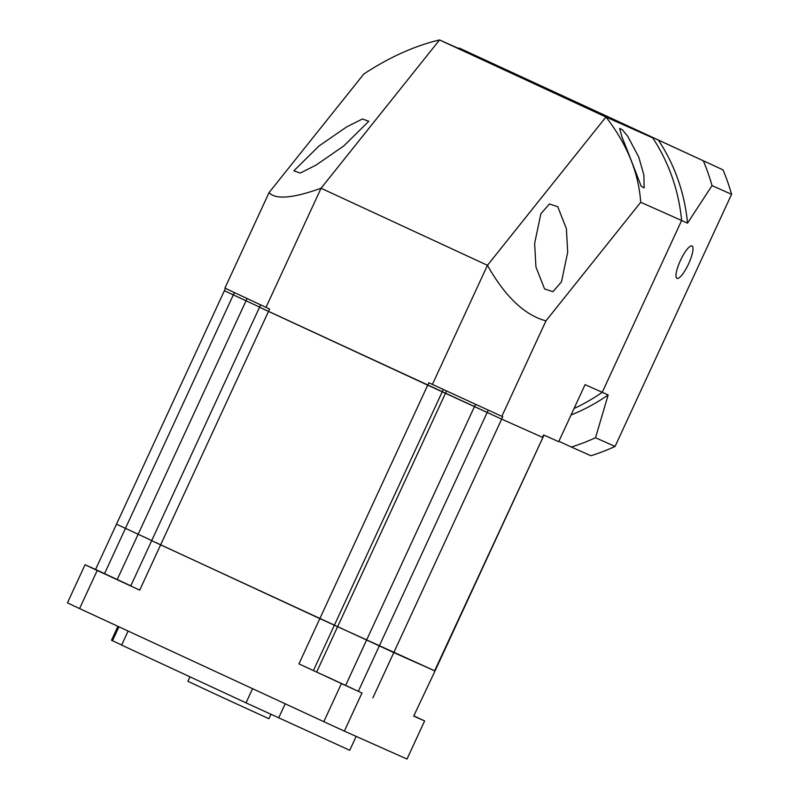<?xml version="1.0" encoding="UTF-8"?>
<svg xmlns="http://www.w3.org/2000/svg" width="799" height="799" viewBox="0 0 799 799"><rect width="100%" height="100%" fill="white"/><g stroke="black" fill="none" stroke-linecap="round" stroke-linejoin="round"><path stroke-width="1.2" d="M628.114 152.369L621.992 137.019L619.595 128.409L622.331 129.688L627.804 136.399L638.771 157.123L643.884 175.071L644.134 187.925L641.158 186.137L628.114 152.369M346.566 126.951L318.901 146.077L293.862 170.796L300.254 173.063L316.094 165.083L343.76 145.957L368.798 121.248L362.406 118.981L346.566 126.951M535.929 266.896L534.631 243.395L540.853 213.832L549.362 203.985L557.762 206.711L566.401 228.764L567.689 252.264L561.477 281.827L552.958 291.685L544.568 288.948L535.929 266.896M571.055 414.981A183.71 178.017 -66 0 0 608.159 394.936L595.525 437.742A209.947 203.445 -66 0 1 571.375 447.041L590.91 455.75A209.947 203.445 -66 0 0 615.06 446.451L731.564 194.327L712.019 185.618L687.539 223.141L640.718 202.267C638.591 172.534 627.005 144.11 605.952 117.014L487.45 265.308L321.048 188.244L266.007 307.355A183.71 0.629 -155.2 0 1 224.928 288.089L269.053 192.599L363.805 74.017C389.493 57.158 414.731 45.803 439.55 39.95L321.048 188.244C292.843 198.332 275.515 199.79 269.053 192.599M259.915 307.375L501.662 419.125L542.511 437.343L543.62 434.956L558.711 441.687L585.068 384.639L602.246 392.299L681.627 220.504A183.71 178.017 -66 0 0 652.723 137.867L605.952 117.014L439.55 39.95L486.321 60.804L723.015 169.867L459.255 48.06A209.947 203.445 -66 0 0 458.366 48.34M640.718 202.267L545.967 320.848L501.842 416.339L502.761 416.748L501.662 419.125L542.891 437.502L435.016 670.97L319.84 618.616L155.296 542.301M501.842 416.339A183.71 0.629 24.8 0 1 432.409 384.429L487.45 265.308C505.118 296.639 524.623 315.156 545.967 320.848M432.409 384.429L428.823 382.761L427.725 385.148L501.662 419.125L393.787 652.593L151.67 540.693L130.746 585.957L139.705 590.141L268.494 311.4L427.725 385.148L298.926 663.879L341.423 683.564L323.815 721.677L79.59 608.578A209.947 0.719 -155.2 0 1 67.436 602.875L85.054 564.753A209.947 0.719 -155.2 0 0 97.208 570.456L79.59 608.578M260.634 304.848L259.545 307.216L268.494 311.4L269.593 309.023L266.007 307.355M459.255 48.06L652.723 137.867A183.71 178.017 -66 0 1 681.627 220.504L602.246 392.299A183.71 178.017 -66 0 1 574.042 408.509A183.71 178.017 -66 0 0 602.246 392.299L608.159 394.936M224.749 290.876L259.595 307.096L246.022 300.784L138.137 534.251L116.874 524.354M691.994 245.972A17.848 4.404 114.9 0 0 680.488 260.344A17.848 4.404 114.9 0 0 677.003 278.362A17.848 4.404 114.9 0 0 677.023 278.372A17.848 4.404 114.9 0 0 688.518 263.99A17.848 4.404 114.9 0 0 692.004 245.972A17.848 4.404 114.9 0 0 691.994 245.972M731.564 194.327A209.947 203.445 -66 0 0 723.015 169.867M595.525 437.742L615.06 446.451M712.019 185.618A209.947 203.445 -66 0 0 703.47 161.158M571.375 447.041L558.891 441.298M687.539 223.141A183.71 178.017 -66 0 0 658.646 140.504M128.12 631.05L121.628 645.093L246.022 702.86L349.742 750.291L356.164 736.388M327.061 676.803L352.858 688.738L327.061 676.803M98.617 571.005L124.414 582.93L98.617 571.005M270.951 714.336L268.923 718.73L223.311 697.827L187.915 681.307L189.942 676.933M118.941 626.796L112.499 640.738L111.5 640.219L117.922 626.326M130.806 585.827L117.223 579.515L138.137 534.251L151.72 540.563L116.494 524.194L95.58 569.457L85.054 564.753M112.499 640.738L121.668 645.003M246.022 702.86L252.574 688.688M414.192 716.034A209.947 0.719 -155.2 0 1 424.629 720.928L407.011 759.05L344.359 731.125A209.947 0.719 -155.2 0 1 323.815 721.677M341.423 683.564A209.947 0.719 -155.2 0 0 361.967 693.003L344.359 731.125M285.203 703.799L278.681 717.911M97.208 570.456L139.705 590.141M361.967 693.003L298.926 663.879M413.722 716.074L435.016 670.97L413.722 716.074L424.629 720.928M117.223 579.515L95.58 569.457M543.989 435.125L434.636 670.81L393.787 652.593L372.873 697.867M225.468 288.349L224.379 290.716L246.022 300.784L247.071 298.506M446.551 390.941L316.684 671.999M475.545 404.274L345.677 685.322M443.315 389.443L313.428 670.541M488.259 410.107L358.371 691.195M234.407 292.564L104.529 573.642M259.545 307.216L151.67 540.693M224.379 290.716L116.494 524.194"/></g></svg>
